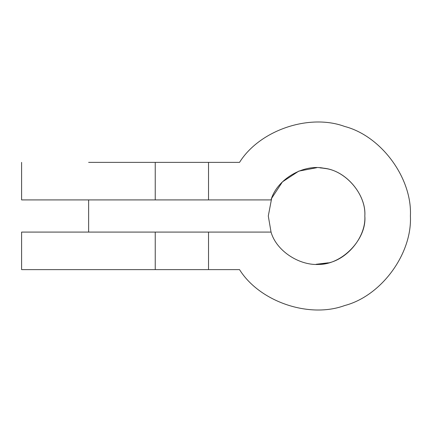 <?xml version="1.0" encoding="UTF-8"?>
<svg xmlns="http://www.w3.org/2000/svg" width="432" height="432" viewBox="0 0 432 432"><rect width="100%" height="100%" fill="white"/><g stroke="black" fill="none" stroke-linecap="round" stroke-linejoin="round"><path stroke-width="0.65" d="M328.331 262.807L316.235 264.265M316.132 264.265C340.065 266.679 367.011 240.068 364.819 216C366.471 194.611 345.281 169.409 322.542 168.107L324.713 168.431M239.533 162.373C259.578 130.259 309.155 113.324 344.655 126.457C381.294 135.967 412.301 178.195 410.4 216C412.301 253.805 381.294 296.033 344.655 305.543C309.155 318.676 259.578 301.741 239.533 269.627C259.578 301.741 309.155 318.676 344.655 305.543C381.294 296.033 412.301 253.805 410.4 216C412.301 178.195 381.294 135.967 344.655 126.457C309.155 113.324 259.578 130.259 239.533 162.373C259.578 130.259 309.155 113.324 344.655 126.457C381.294 135.967 412.301 178.195 410.4 216C412.301 253.805 381.294 296.033 344.655 305.543C309.155 318.676 259.578 301.741 239.533 269.627C259.578 301.741 309.155 318.676 344.655 305.543C381.294 296.033 412.301 253.805 410.4 216C412.301 178.195 381.294 135.967 344.655 126.457C309.155 113.324 259.578 130.259 239.533 162.373L155.239 162.373L155.239 199.913L21.649 199.913L88.636 199.913L88.636 232.087L21.649 232.087L271.048 232.087L268.288 216L271.674 198.234L282.425 181.872L298.787 171.126L316.618 167.735M320.036 167.859L322.542 168.107M271.048 199.913C276.836 179.269 303.874 163.409 324.713 168.431C346.037 170.645 366.239 194.611 364.819 216C366.239 237.389 346.037 261.355 324.713 263.569C303.874 268.591 276.836 252.731 271.048 232.087C276.836 252.731 303.874 268.591 324.713 263.569C346.037 261.355 366.239 237.389 364.819 216C366.239 194.611 346.037 170.645 324.713 168.431C303.874 163.409 276.836 179.269 271.048 199.913L155.239 199.913M155.239 232.087L155.239 269.627L21.649 269.627L88.636 269.627M155.239 269.627L239.533 269.627M88.636 162.373L155.239 162.373M208.521 232.087L208.521 269.627M208.521 162.373L208.521 199.913M21.6 232.087L21.6 269.627M21.6 199.913L21.6 162.373"/></g></svg>

